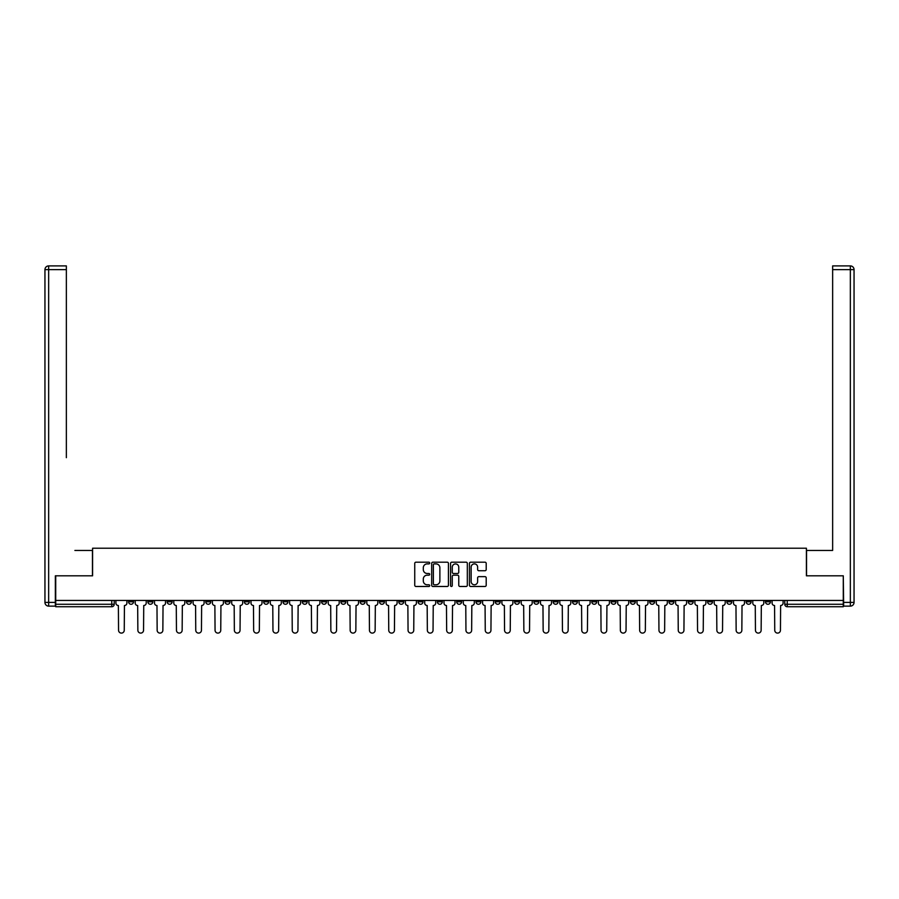 <?xml version="1.0" encoding="UTF-8"?>
<svg xmlns="http://www.w3.org/2000/svg" width="899" height="899" viewBox="0 0 899 899"><rect width="100%" height="100%" fill="white"/><g stroke="black" fill="none" stroke-linecap="round" stroke-linejoin="round"><path stroke-width="1.35" d="M429.711 563.032A0.854 0.854 0 0 0 428.857 562.19L415.956 562.19A1.214 1.214 0 0 0 414.742 563.403L414.742 585.26A1.214 1.214 0 0 0 415.956 586.474L428.857 586.474A0.854 0.854 0 0 0 429.711 585.62A0.854 0.854 0 0 0 428.857 584.777L427.182 584.777A3.888 3.888 0 0 1 423.305 580.889L423.305 579.068A3.888 3.888 0 0 1 427.182 575.18L428.857 575.18A0.854 0.854 0 0 0 429.711 574.326A0.854 0.854 0 0 0 428.857 573.483L427.182 573.483A3.888 3.888 0 0 1 423.305 569.595L423.305 567.775A3.888 3.888 0 0 1 427.182 563.887L428.857 563.887A0.854 0.854 0 0 0 429.711 563.032M765.465 600.431L765.465 601.791L770.421 601.791A2.472 2.472 0 0 1 767.948 604.263A2.472 2.472 0 0 1 765.465 601.791L765.465 600.431M649.674 600.431L649.674 601.791L654.618 601.791A2.472 2.472 0 0 1 652.146 604.263A2.472 2.472 0 0 1 649.674 601.791L649.674 600.431M630.368 600.431L630.368 601.791L635.323 601.791A2.472 2.472 0 0 1 632.851 604.263A2.472 2.472 0 0 1 630.368 601.791L630.368 600.431M514.576 600.431L514.576 601.791L519.521 601.791A2.472 2.472 0 0 1 517.049 604.263A2.472 2.472 0 0 1 514.576 601.791L514.576 600.431M495.27 600.431L495.27 601.791L500.226 601.791A2.472 2.472 0 0 1 497.754 604.263A2.472 2.472 0 0 1 495.27 601.791L495.27 600.431M475.976 600.431L475.976 601.791L480.92 601.791A2.472 2.472 0 0 1 478.448 604.263A2.472 2.472 0 0 1 475.976 601.791L475.976 600.431M437.375 600.431L437.375 601.791L442.319 601.791A2.472 2.472 0 0 1 439.847 604.263A2.472 2.472 0 0 1 437.375 601.791L437.375 600.431M398.774 601.791L398.774 600.431L398.774 601.791A2.472 2.472 0 0 0 401.246 604.263A2.472 2.472 0 0 1 398.774 601.791L403.73 601.791A2.472 2.472 0 0 1 401.246 604.263A2.472 2.472 0 0 0 403.73 601.791L403.73 600.431L403.73 601.791M379.479 601.791L379.479 600.431L379.479 601.791A2.472 2.472 0 0 0 381.951 604.263A2.472 2.472 0 0 1 379.479 601.791L384.424 601.791A2.472 2.472 0 0 1 381.951 604.263M360.173 601.791L360.173 600.431L360.173 601.791A2.472 2.472 0 0 0 362.657 604.263A2.472 2.472 0 0 1 360.173 601.791L365.129 601.791A2.472 2.472 0 0 1 362.657 604.263A2.472 2.472 0 0 0 365.129 601.791L365.129 600.431L365.129 601.791M340.878 600.431L340.878 601.791L345.823 601.791A2.472 2.472 0 0 1 343.351 604.263A2.472 2.472 0 0 1 340.878 601.791L340.878 600.431M321.584 600.431L321.584 601.791L326.528 601.791A2.472 2.472 0 0 1 324.056 604.263A2.472 2.472 0 0 1 321.584 601.791L321.584 600.431M302.278 600.431L302.278 601.791L307.222 601.791A2.472 2.472 0 0 1 304.75 604.263A2.472 2.472 0 0 1 302.278 601.791L302.278 600.431M282.983 601.791L282.983 600.431L282.983 601.791A2.472 2.472 0 0 0 285.455 604.263A2.472 2.472 0 0 1 282.983 601.791L287.927 601.791A2.472 2.472 0 0 1 285.455 604.263M244.382 601.791L244.382 600.431L244.382 601.791A2.472 2.472 0 0 0 246.854 604.263A2.472 2.472 0 0 1 244.382 601.791L249.326 601.791A2.472 2.472 0 0 1 246.854 604.263A2.472 2.472 0 0 0 249.326 601.791L249.326 600.431L249.326 601.791M225.076 601.791L225.076 600.431L225.076 601.791A2.472 2.472 0 0 0 227.559 604.263A2.472 2.472 0 0 1 225.076 601.791L230.032 601.791A2.472 2.472 0 0 1 227.559 604.263A2.472 2.472 0 0 0 230.032 601.791L230.032 600.431L230.032 601.791M205.781 601.791L205.781 600.431L205.781 601.791A2.472 2.472 0 0 0 208.253 604.263A2.472 2.472 0 0 1 205.781 601.791L210.726 601.791A2.472 2.472 0 0 1 208.253 604.263A2.472 2.472 0 0 0 210.726 601.791L210.726 600.431L210.726 601.791M186.475 601.791L186.475 600.431L186.475 601.791A2.472 2.472 0 0 0 188.959 604.263A2.472 2.472 0 0 1 186.475 601.791L191.431 601.791A2.472 2.472 0 0 1 188.959 604.263M167.18 601.791L167.18 600.431L167.18 601.791A2.472 2.472 0 0 0 169.653 604.263A2.472 2.472 0 0 1 167.18 601.791L172.125 601.791A2.472 2.472 0 0 1 169.653 604.263A2.472 2.472 0 0 0 172.125 601.791L172.125 600.431L172.125 601.791M147.886 601.791L147.886 600.431L147.886 601.791A2.472 2.472 0 0 0 150.358 604.263A2.472 2.472 0 0 1 147.886 601.791L152.83 601.791A2.472 2.472 0 0 1 150.358 604.263A2.472 2.472 0 0 0 152.83 601.791L152.83 600.431L152.83 601.791M484.988 570.741A1.214 1.214 0 0 0 486.202 569.528L486.202 563.403A1.214 1.214 0 0 0 484.988 562.19L470.66 562.19A1.214 1.214 0 0 0 469.447 563.403L469.447 585.26A1.214 1.214 0 0 0 470.66 586.474L484.988 586.474A1.214 1.214 0 0 0 486.202 585.26L486.202 577.855A1.214 1.214 0 0 0 484.988 576.641L478.852 576.641A1.214 1.214 0 0 0 477.639 577.855L477.639 581.529A3.248 3.248 0 0 1 474.391 584.777A3.248 3.248 0 0 1 471.143 581.529L471.143 567.134A3.248 3.248 0 0 1 474.391 563.887A3.248 3.248 0 0 1 477.639 567.134L477.639 569.528A1.214 1.214 0 0 0 478.852 570.741L484.988 570.741M58.435 265.902L48.658 265.902L66.357 265.902L58.435 265.902L66.357 265.902L66.357 269.621L48.658 269.621L48.658 602.409L55.345 602.409L55.345 575.809L92.586 575.809L92.586 548.221L806.414 548.221L806.414 575.809L843.284 575.809L843.284 600.431L55.716 600.431L55.716 604.263L114.229 604.263L114.229 600.431L114.229 604.263A2.472 2.472 0 0 1 111.757 606.746L55.716 606.746L55.716 604.263M55.716 575.809L55.716 600.431M448.432 563.403A1.214 1.214 0 0 0 447.219 562.19L432.891 562.19A1.214 1.214 0 0 0 431.677 563.403L431.677 585.26A1.214 1.214 0 0 0 432.891 586.474L447.219 586.474A1.214 1.214 0 0 0 448.432 585.26L448.432 563.403M451.781 562.19L466.109 562.19A1.214 1.214 0 0 1 467.323 563.403L467.323 585.26A1.214 1.214 0 0 1 466.109 586.474L459.973 586.474A1.214 1.214 0 0 1 458.76 585.26L458.76 576.394A1.214 1.214 0 0 0 457.546 575.18L453.478 575.18A1.214 1.214 0 0 0 452.264 576.394L452.264 585.62A0.854 0.854 0 0 1 451.41 586.474A0.854 0.854 0 0 1 450.568 585.62L450.568 563.403A1.214 1.214 0 0 1 451.781 562.19M784.771 600.431L784.771 604.263L843.284 604.263L843.284 606.746L787.243 606.746A2.472 2.472 0 0 1 784.771 604.263A2.472 2.472 0 0 0 787.243 606.746L787.243 600.431M843.284 600.431L843.284 604.263M770.421 600.431L770.421 601.791A2.472 2.472 0 0 1 767.948 604.263M751.115 600.431L751.115 601.791A2.472 2.472 0 0 1 748.642 604.263A2.472 2.472 0 0 1 746.17 601.791L751.115 601.791M746.17 600.431L746.17 601.791M731.82 600.431L731.82 601.791A2.472 2.472 0 0 1 729.347 604.263A2.472 2.472 0 0 1 726.875 601.791L731.82 601.791M726.875 600.431L726.875 601.791M712.525 600.431L712.525 601.791A2.472 2.472 0 0 1 710.041 604.263A2.472 2.472 0 0 1 707.569 601.791A2.472 2.472 0 0 0 710.041 604.263M707.569 600.431L707.569 601.791L712.525 601.791M693.219 600.431L693.219 601.791A2.472 2.472 0 0 1 690.747 604.263A2.472 2.472 0 0 1 688.274 601.791L693.219 601.791M688.274 600.431L688.274 601.791M673.924 600.431L673.924 601.791A2.472 2.472 0 0 1 671.441 604.263A2.472 2.472 0 0 1 668.968 601.791L673.924 601.791M668.968 600.431L668.968 601.791M654.618 600.431L654.618 601.791M635.323 600.431L635.323 601.791L635.323 600.431M616.017 600.431L616.017 601.791A2.472 2.472 0 0 1 613.545 604.263A2.472 2.472 0 0 1 611.073 601.791L616.017 601.791M611.073 600.431L611.073 601.791M596.722 600.431L596.722 601.791A2.472 2.472 0 0 1 594.25 604.263A2.472 2.472 0 0 1 591.778 601.791L596.722 601.791M591.778 600.431L591.778 601.791M577.416 600.431L577.416 601.791A2.472 2.472 0 0 1 574.944 604.263A2.472 2.472 0 0 1 572.472 601.791L577.416 601.791M572.472 600.431L572.472 601.791M558.122 600.431L558.122 601.791A2.472 2.472 0 0 1 555.649 604.263A2.472 2.472 0 0 1 553.177 601.791L558.122 601.791M553.177 600.431L553.177 601.791M538.827 600.431L538.827 601.791A2.472 2.472 0 0 1 536.343 604.263A2.472 2.472 0 0 1 533.871 601.791L538.827 601.791M533.871 600.431L533.871 601.791M519.521 600.431L519.521 601.791A2.472 2.472 0 0 1 517.049 604.263M500.226 600.431L500.226 601.791M480.92 601.791L480.92 600.431L480.92 601.791A2.472 2.472 0 0 1 478.448 604.263M461.625 600.431L461.625 601.791A2.472 2.472 0 0 1 459.153 604.263A2.472 2.472 0 0 1 456.681 601.791A2.472 2.472 0 0 0 459.153 604.263A2.472 2.472 0 0 0 461.625 601.791L456.681 601.791L456.681 600.431M442.319 601.791L442.319 600.431L442.319 601.791A2.472 2.472 0 0 1 439.847 604.263M423.024 600.431L423.024 601.791A2.472 2.472 0 0 1 420.552 604.263A2.472 2.472 0 0 1 418.08 601.791A2.472 2.472 0 0 0 420.552 604.263M418.08 600.431L418.08 601.791L423.024 601.791M384.424 600.431L384.424 601.791L384.424 600.431M345.823 601.791L345.823 600.431L345.823 601.791A2.472 2.472 0 0 1 343.351 604.263M326.528 601.791L326.528 600.431L326.528 601.791A2.472 2.472 0 0 1 324.056 604.263M307.222 601.791L307.222 600.431L307.222 601.791A2.472 2.472 0 0 1 304.75 604.263M287.927 600.431L287.927 601.791L287.927 600.431M268.632 601.791L268.632 600.431L268.632 601.791A2.472 2.472 0 0 1 266.149 604.263A2.472 2.472 0 0 1 263.677 601.791L268.632 601.791A2.472 2.472 0 0 1 266.149 604.263M263.677 600.431L263.677 601.791M191.431 600.431L191.431 601.791L191.431 600.431M133.535 600.431L133.535 601.791A2.472 2.472 0 0 1 131.052 604.263A2.472 2.472 0 0 1 128.579 601.791A2.472 2.472 0 0 0 131.052 604.263A2.472 2.472 0 0 0 133.535 601.791L133.535 600.431M128.579 600.431L128.579 601.791L133.535 601.791M111.757 600.431L111.757 606.746A2.472 2.472 0 0 0 114.229 604.263M434.228 563.887A0.854 0.854 0 0 0 433.374 564.741L433.374 583.923A0.854 0.854 0 0 0 434.228 584.777L435.993 584.777A3.888 3.888 0 0 0 439.881 580.889L439.881 567.775A3.888 3.888 0 0 0 435.993 563.887L434.228 563.887M458.76 567.19A3.248 3.248 0 0 0 455.512 563.943A3.248 3.248 0 0 0 452.264 567.19L452.264 572.27A1.214 1.214 0 0 0 453.478 573.483L457.546 573.483A1.214 1.214 0 0 0 458.76 572.27L458.76 567.19M115.904 600.431L115.904 603.027A2.472 2.472 0 0 0 118.376 605.51L118.556 630.244A2.843 2.843 0 0 0 121.41 633.098A2.843 2.843 0 0 0 124.253 630.244L124.433 605.51A2.472 2.472 0 0 0 126.916 603.027L126.916 600.431M135.198 600.431L135.198 603.027A2.472 2.472 0 0 0 137.671 605.51L137.862 630.244A2.843 2.843 0 0 0 140.705 633.098A2.843 2.843 0 0 0 143.548 630.244L143.739 605.51A2.472 2.472 0 0 0 146.211 603.027L146.211 600.431M154.504 600.431L154.504 603.027A2.472 2.472 0 0 0 156.977 605.51L157.156 630.244A2.843 2.843 0 0 0 160.011 633.098A2.843 2.843 0 0 0 162.854 630.244L163.034 605.51A2.472 2.472 0 0 0 165.506 603.027L165.506 600.431M92.462 575.809L92.462 550.446L74.887 550.446M66.357 269.621L66.357 457.67M55.345 602.409L55.345 606.128L48.658 606.128A3.708 3.708 0 0 1 44.95 602.409L44.95 269.621A3.708 3.708 0 0 1 48.658 265.902A3.708 3.708 0 0 0 44.95 269.621A3.708 3.708 0 0 1 48.658 265.902A3.708 3.708 0 0 0 44.95 269.621L48.658 269.621L48.658 265.902M824.113 550.446L832.643 550.446L832.643 265.902L850.342 265.902L832.643 265.902M806.538 575.809L806.538 550.446L832.643 550.446L832.643 457.67M843.655 602.409L850.342 602.409L850.342 269.621L854.05 269.621A3.708 3.708 0 0 0 850.342 265.902A3.708 3.708 0 0 1 854.05 269.621L854.05 602.409A3.708 3.708 0 0 1 850.342 606.128L843.655 606.128L843.284 575.809M173.799 600.431L173.799 603.027A2.472 2.472 0 0 0 176.271 605.51L176.462 630.244A2.843 2.843 0 0 0 179.306 633.098A2.843 2.843 0 0 0 182.149 630.244L182.34 605.51A2.472 2.472 0 0 0 184.812 603.027L184.812 600.431M193.094 600.431L193.094 603.027A2.472 2.472 0 0 0 195.577 605.51L195.757 630.244A2.843 2.843 0 0 0 198.6 633.098A2.843 2.843 0 0 0 201.455 630.244L201.634 605.51A2.472 2.472 0 0 0 204.107 603.027L204.107 600.431M212.4 600.431L212.4 603.027A2.472 2.472 0 0 0 214.872 605.51L215.063 630.244A2.843 2.843 0 0 0 217.906 633.098A2.843 2.843 0 0 0 220.749 630.244L220.94 605.51A2.472 2.472 0 0 0 223.413 603.027L223.413 600.431M231.695 600.431L231.695 603.027A2.472 2.472 0 0 0 234.178 605.51L234.358 630.244A2.843 2.843 0 0 0 237.201 633.098A2.843 2.843 0 0 0 240.044 630.244L240.235 605.51A2.472 2.472 0 0 0 242.708 603.027L242.708 600.431M251.001 600.431L251.001 603.027A2.472 2.472 0 0 0 253.473 605.51L253.653 630.244A2.843 2.843 0 0 0 256.507 633.098A2.843 2.843 0 0 0 259.35 630.244L259.53 605.51A2.472 2.472 0 0 0 262.014 603.027L262.014 600.431M270.296 600.431L270.296 603.027A2.472 2.472 0 0 0 272.768 605.51L272.959 630.244A2.843 2.843 0 0 0 275.802 633.098A2.843 2.843 0 0 0 278.645 630.244L278.836 605.51A2.472 2.472 0 0 0 281.308 603.027L281.308 600.431M289.602 600.431L289.602 603.027A2.472 2.472 0 0 0 292.074 605.51L292.254 630.244A2.843 2.843 0 0 0 295.108 633.098A2.843 2.843 0 0 0 297.951 630.244L298.131 605.51A2.472 2.472 0 0 0 300.603 603.027L300.603 600.431M308.896 600.431L308.896 603.027A2.472 2.472 0 0 0 311.369 605.51L311.56 630.244A2.843 2.843 0 0 0 314.403 633.098A2.843 2.843 0 0 0 317.246 630.244L317.437 605.51A2.472 2.472 0 0 0 319.909 603.027L319.909 600.431M328.202 600.431L328.202 603.027A2.472 2.472 0 0 0 330.675 605.51L330.854 630.244A2.843 2.843 0 0 0 333.698 633.098A2.843 2.843 0 0 0 336.552 630.244L336.732 605.51A2.472 2.472 0 0 0 339.204 603.027L339.204 600.431M347.497 600.431L347.497 603.027A2.472 2.472 0 0 0 349.969 605.51L350.161 630.244A2.843 2.843 0 0 0 353.004 633.098A2.843 2.843 0 0 0 355.847 630.244L356.038 605.51A2.472 2.472 0 0 0 358.51 603.027L358.51 600.431M366.792 600.431L366.792 603.027A2.472 2.472 0 0 0 369.275 605.51L369.455 630.244A2.843 2.843 0 0 0 372.298 633.098A2.843 2.843 0 0 0 375.141 630.244L375.332 605.51A2.472 2.472 0 0 0 377.805 603.027L377.805 600.431M386.098 600.431L386.098 603.027A2.472 2.472 0 0 0 388.57 605.51L388.75 630.244A2.843 2.843 0 0 0 391.604 633.098A2.843 2.843 0 0 0 394.447 630.244L394.627 605.51A2.472 2.472 0 0 0 397.111 603.027L397.111 600.431M405.393 600.431L405.393 603.027A2.472 2.472 0 0 0 407.865 605.51L408.056 630.244A2.843 2.843 0 0 0 410.899 633.098A2.843 2.843 0 0 0 413.742 630.244L413.933 605.51A2.472 2.472 0 0 0 416.406 603.027L416.406 600.431M424.699 600.431L424.699 603.027A2.472 2.472 0 0 0 427.171 605.51L427.351 630.244A2.843 2.843 0 0 0 430.205 633.098A2.843 2.843 0 0 0 433.048 630.244L433.228 605.51A2.472 2.472 0 0 0 435.7 603.027L435.7 600.431M443.994 600.431L443.994 603.027A2.472 2.472 0 0 0 446.466 605.51L446.657 630.244A2.843 2.843 0 0 0 449.5 633.098A2.843 2.843 0 0 0 452.343 630.244L452.534 605.51A2.472 2.472 0 0 0 455.006 603.027L455.006 600.431M463.3 600.431L463.3 603.027A2.472 2.472 0 0 0 465.772 605.51L465.952 630.244A2.843 2.843 0 0 0 468.795 633.098A2.843 2.843 0 0 0 471.649 630.244L471.829 605.51A2.472 2.472 0 0 0 474.301 603.027L474.301 600.431M482.594 600.431L482.594 603.027A2.472 2.472 0 0 0 485.067 605.51L485.258 630.244A2.843 2.843 0 0 0 488.101 633.098A2.843 2.843 0 0 0 490.944 630.244L491.135 605.51A2.472 2.472 0 0 0 493.607 603.027L493.607 600.431M501.889 600.431L501.889 603.027A2.472 2.472 0 0 0 504.373 605.51L504.553 630.244A2.843 2.843 0 0 0 507.396 633.098A2.843 2.843 0 0 0 510.25 630.244L510.43 605.51A2.472 2.472 0 0 0 512.902 603.027L512.902 600.431M521.195 600.431L521.195 603.027A2.472 2.472 0 0 0 523.668 605.51L523.859 630.244A2.843 2.843 0 0 0 526.702 633.098A2.843 2.843 0 0 0 529.545 630.244L529.725 605.51A2.472 2.472 0 0 0 532.208 603.027L532.208 600.431M540.49 600.431L540.49 603.027A2.472 2.472 0 0 0 542.962 605.51L543.153 630.244A2.843 2.843 0 0 0 545.996 633.098A2.843 2.843 0 0 0 548.84 630.244L549.031 605.51A2.472 2.472 0 0 0 551.503 603.027L551.503 600.431M559.796 600.431L559.796 603.027A2.472 2.472 0 0 0 562.268 605.51L562.448 630.244A2.843 2.843 0 0 0 565.302 633.098A2.843 2.843 0 0 0 568.146 630.244L568.325 605.51A2.472 2.472 0 0 0 570.798 603.027L570.798 600.431M579.091 600.431L579.091 603.027A2.472 2.472 0 0 0 581.563 605.51L581.754 630.244A2.843 2.843 0 0 0 584.597 633.098A2.843 2.843 0 0 0 587.44 630.244L587.631 605.51A2.472 2.472 0 0 0 590.104 603.027L590.104 600.431M598.397 600.431L598.397 603.027A2.472 2.472 0 0 0 600.869 605.51L601.049 630.244A2.843 2.843 0 0 0 603.892 633.098A2.843 2.843 0 0 0 606.746 630.244L606.926 605.51A2.472 2.472 0 0 0 609.398 603.027L609.398 600.431M617.692 600.431L617.692 603.027A2.472 2.472 0 0 0 620.164 605.51L620.355 630.244A2.843 2.843 0 0 0 623.198 633.098A2.843 2.843 0 0 0 626.041 630.244L626.232 605.51A2.472 2.472 0 0 0 628.704 603.027L628.704 600.431M636.986 600.431L636.986 603.027A2.472 2.472 0 0 0 639.47 605.51L639.65 630.244A2.843 2.843 0 0 0 642.493 633.098A2.843 2.843 0 0 0 645.347 630.244L645.527 605.51A2.472 2.472 0 0 0 647.999 603.027L647.999 600.431M656.292 600.431L656.292 603.027A2.472 2.472 0 0 0 658.765 605.51L658.956 630.244A2.843 2.843 0 0 0 661.799 633.098A2.843 2.843 0 0 0 664.642 630.244L664.822 605.51A2.472 2.472 0 0 0 667.305 603.027L667.305 600.431M675.587 600.431L675.587 603.027A2.472 2.472 0 0 0 678.06 605.51L678.251 630.244A2.843 2.843 0 0 0 681.094 633.098A2.843 2.843 0 0 0 683.937 630.244L684.128 605.51A2.472 2.472 0 0 0 686.6 603.027L686.6 600.431M694.893 600.431L694.893 603.027A2.472 2.472 0 0 0 697.366 605.51L697.545 630.244A2.843 2.843 0 0 0 700.4 633.098A2.843 2.843 0 0 0 703.243 630.244L703.423 605.51A2.472 2.472 0 0 0 705.906 603.027L705.906 600.431M714.188 600.431L714.188 603.027A2.472 2.472 0 0 0 716.66 605.51L716.851 630.244A2.843 2.843 0 0 0 719.694 633.098A2.843 2.843 0 0 0 722.538 630.244L722.729 605.51A2.472 2.472 0 0 0 725.201 603.027L725.201 600.431M733.494 600.431L733.494 603.027A2.472 2.472 0 0 0 735.966 605.51L736.146 630.244A2.843 2.843 0 0 0 738.989 633.098A2.843 2.843 0 0 0 741.844 630.244L742.023 605.51A2.472 2.472 0 0 0 744.496 603.027L744.496 600.431M752.789 600.431L752.789 603.027A2.472 2.472 0 0 0 755.261 605.51L755.452 630.244A2.843 2.843 0 0 0 758.295 633.098A2.843 2.843 0 0 0 761.138 630.244L761.329 605.51A2.472 2.472 0 0 0 763.802 603.027L763.802 600.431M772.084 600.431L772.084 603.027A2.472 2.472 0 0 0 774.567 605.51L774.747 630.244A2.843 2.843 0 0 0 777.59 633.098A2.843 2.843 0 0 0 780.444 630.244L780.624 605.51A2.472 2.472 0 0 0 783.096 603.027L783.096 600.431M48.658 606.128L48.658 602.409L44.95 602.409M850.342 265.902L850.342 269.621L832.643 269.621M854.05 602.409L850.342 602.409L850.342 606.128"/></g></svg>
